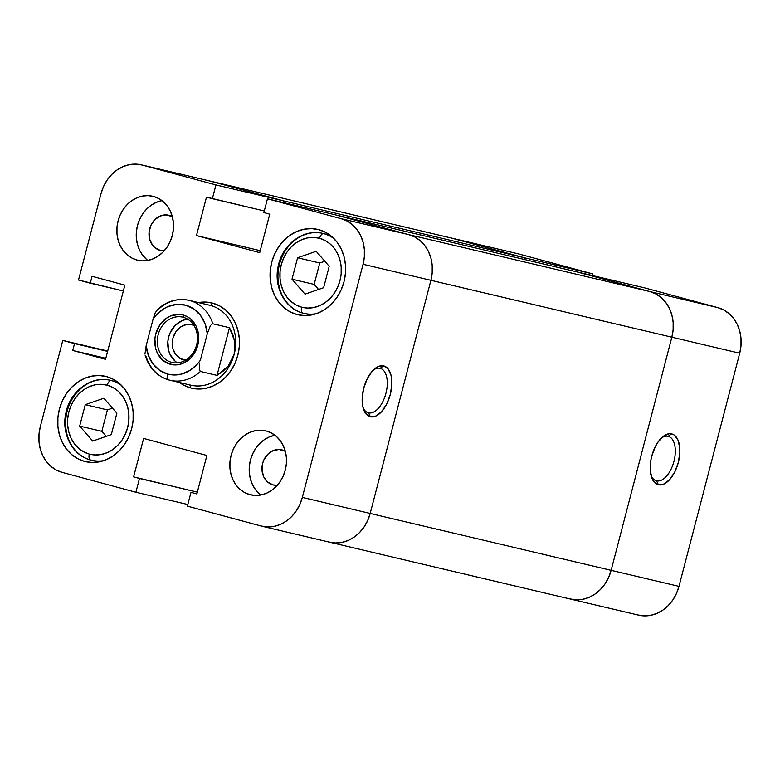 <?xml version="1.0" encoding="UTF-8"?>
<svg xmlns="http://www.w3.org/2000/svg" width="780" height="780" viewBox="0 0 780 780"><rect width="100%" height="100%" fill="white"/><g stroke="black" fill="none" stroke-linecap="round" stroke-linejoin="round"><path stroke-width="1.17" d="M656.526 480.841A23 11.944 105.1 0 0 673.959 461.341A23 11.944 105.1 0 0 668.119 436.332L671.658 433.885A26.286 13.65 -74.9 0 1 678.327 462.462A26.286 13.65 -74.9 0 1 658.408 484.75L656.526 480.841A23 11.944 -74.9 0 1 656.341 480.792A23 11.944 -74.9 0 1 651.105 475.702A23 11.944 105.1 0 0 656.526 480.841L658.408 484.75L664.004 484.019L669.747 479.524L674.778 471.949L678.327 462.462L679.848 452.488L679.77 447.798L677.927 439.92L674.125 434.986L671.658 433.885L668.938 433.768L663.156 436.43L657.657 442.582L655.288 446.686L651.739 456.183L650.705 461.204L650.296 470.837L652.139 478.725L653.825 481.621L658.408 484.75A26.286 13.65 -74.9 0 1 651.583 477.311A26.286 13.65 -74.9 0 1 662.454 437.005A26.286 13.65 -74.9 0 1 671.658 433.885L668.119 436.332A23 11.944 -74.9 0 1 668.314 436.381A23 11.944 -74.9 0 1 673.91 461.516A23 11.944 -74.9 0 1 656.526 480.841M637.699 614.923L644.046 615.868L650.53 615.361L656.896 613.402L662.883 610.087L668.284 605.524L672.877 599.898L676.484 593.424L678.98 586.355L739.713 353.213L740.99 345.813L741 338.374L739.752 331.168L737.275 324.49L733.688 318.581L729.115 313.687L723.733 309.972L717.746 307.593L644.105 287.742L335.302 214.832L408.944 234.692L341.094 218.663L347.081 221.042L352.462 224.757L357.035 229.651L360.623 235.56L363.1 242.239L364.348 249.444L364.338 256.883L363.061 264.284L302.328 497.425L299.842 504.494L296.224 510.968L291.632 516.594L286.231 521.157L280.244 524.472L273.877 526.432L267.394 526.939L261.046 525.993L187.405 506.142L190.993 492.365L196.862 493.945L206.885 455.481L143.627 438.428L133.614 476.892L139.483 478.481L135.895 492.258L187.824 504.514L135.895 492.258L62.254 472.407L56.267 470.028L50.885 466.313L46.312 461.419L42.724 455.51L40.248 448.831L39 441.626L39.01 434.187L40.287 426.787L62.79 340.421L74.529 343.59L72.735 350.473L105.544 359.317L124.858 285.139L92.059 276.296L90.266 283.179L78.517 280.01L101.02 193.645L103.516 186.576L107.123 180.102L111.715 174.476L117.117 169.913L123.103 166.598L129.47 164.639L135.954 164.131L142.301 165.077L210.161 181.096L283.803 200.947L210.161 181.096L451.103 237.988L210.161 181.096A38.327 32.75 -76.7 0 0 209.303 180.882A38.327 32.75 103.3 0 1 210.161 181.096L283.803 200.947L524.745 257.839L592.595 273.858L518.953 254.007L451.103 237.988L524.745 257.839L524.326 259.467L524.745 257.839L592.595 273.858L518.953 254.007A38.327 32.75 -76.7 0 0 518.105 253.793L450.255 237.773A38.327 32.75 103.3 0 1 451.103 237.988L524.745 257.839L451.103 237.988L518.953 254.007M592.176 275.486L592.595 273.858L592.176 275.486M570.697 599.118L638.547 615.137A38.327 32.75 -76.7 0 0 678.98 586.355L611.13 570.336L671.853 337.194L673.13 329.794L673.15 322.345L671.892 315.149L669.425 308.471L665.837 302.562L661.264 297.658L655.873 293.953L649.896 291.574L576.254 271.723L335.302 214.832L408.944 234.692A38.327 32.75 103.3 0 1 430.911 280.303L671.853 337.194A38.327 32.75 -76.7 0 0 649.896 291.574L408.944 234.692L649.896 291.574A38.327 32.75 103.3 0 1 671.853 337.194L739.713 353.213A38.327 32.75 -76.7 0 0 717.746 307.593L649.896 291.574L576.254 271.723L649.896 291.574L717.746 307.593L644.105 287.742L576.254 271.723L649.896 291.574L655.873 293.953L661.264 297.658L665.837 302.562L669.425 308.471L671.892 315.149L673.15 322.345L673.13 329.794L671.853 337.194L611.13 570.336L608.634 577.405L605.026 583.879L600.434 589.505L595.033 594.067L589.036 597.383L582.679 599.342L576.196 599.849L569.839 598.904A38.327 32.75 103.3 0 0 570.697 599.118A38.327 32.75 -76.7 0 0 611.13 570.336L671.853 337.194L739.713 353.213L678.98 586.355L611.13 570.336A38.327 32.75 103.3 0 1 570.697 599.118L329.745 542.227A38.327 32.75 103.3 0 1 328.897 542.012L335.254 542.958L328.897 542.012M661.225 438.155A23 11.944 -74.9 0 1 668.119 436.332A23 11.944 105.1 0 0 661.225 438.155M141.453 164.863L450.255 237.773A38.327 32.75 -76.7 0 1 451.103 237.988L524.745 257.839L215.943 184.928L212.355 198.705L264.284 210.97L206.486 197.125L196.463 235.589L260.237 250.653L196.463 235.589L259.721 252.642L269.734 214.178L263.864 212.589L267.452 198.812L335.302 214.832L408.944 234.692A38.327 32.75 -76.7 0 1 430.911 280.303L432.188 272.902L432.198 265.463L430.95 258.258L428.483 251.579L424.885 245.671L420.313 240.776L414.931 237.061L408.944 234.692L341.094 218.663A38.327 32.75 103.3 0 1 363.061 264.284L430.911 280.303L370.178 513.445L367.692 520.514L370.178 513.445L302.328 497.425L363.061 264.284L430.911 280.303L370.178 513.445L430.911 280.303L370.178 513.445L302.328 497.425A38.327 32.75 103.3 0 1 261.895 526.207A38.327 32.75 103.3 0 1 261.046 525.993L187.405 506.142L190.993 492.365L196.862 493.945L206.885 455.481L143.627 438.428L133.614 476.892L197.33 492.141L139.483 478.481L135.895 492.258L62.254 472.407A38.327 32.75 103.3 0 1 40.287 426.787L62.79 340.421L107.601 351.39L74.529 343.59L72.735 350.473L105.807 358.283L72.735 350.473L105.544 359.317L124.858 285.139L92.059 276.296L90.266 283.179L123.337 290.989L78.517 280.01L101.02 193.645A38.327 32.75 103.3 0 1 141.453 164.863A38.327 32.75 103.3 0 1 142.301 165.077L210.161 181.096L283.803 200.947L283.374 202.576L283.803 200.947L283.374 202.576L283.803 200.947L215.943 184.928L142.301 165.077L215.943 184.928L212.355 198.705L206.486 197.125L196.463 235.589L259.721 252.642L269.734 214.178L263.864 212.589L267.452 198.812L341.094 218.663L267.452 198.812L335.302 214.832L408.944 234.692L414.931 237.061L420.313 240.776L424.885 245.671L428.483 251.579L430.95 258.258L432.198 265.463L432.188 272.902L430.911 280.303L671.853 337.194L611.13 570.336L370.178 513.445A38.327 32.75 103.3 0 1 329.745 542.227A38.327 32.75 -76.7 0 0 370.178 513.445L611.13 570.336L608.634 577.405L605.026 583.879L600.434 589.505L595.033 594.067L589.036 597.383L582.679 599.342L576.196 599.849L569.839 598.904M524.745 257.839L524.326 259.467L524.745 257.839M367.692 520.514L364.075 526.987L359.482 532.613L354.091 537.176L348.094 540.491L341.738 542.451L335.254 542.958L341.738 542.451L348.094 540.491L354.091 537.176L359.482 532.613L364.075 526.987L367.692 520.514M302.933 313.102A41.067 35.09 103.3 0 1 279.377 264.732A41.067 35.09 103.3 0 1 322.813 233.415A41.067 35.09 103.3 0 1 323.729 233.649L329.979 235.121L323.729 233.649A5.479 2.847 105.1 0 0 319.585 238.29A35.597 30.41 103.3 0 1 339.973 280.654A35.597 30.41 103.3 0 1 301.636 307.174A5.479 2.847 105.1 0 0 302.981 313.111A5.479 2.847 -74.9 0 1 301.636 307.174L307.544 308.061L313.56 307.583L319.469 305.77L325.036 302.689L330.047 298.447L334.308 293.231L337.662 287.215L339.973 280.654L341.162 273.78L341.172 266.867L340.012 260.179L337.721 253.978L334.386 248.498L330.135 243.945L325.133 240.503L319.585 238.29L313.677 237.412L307.661 237.89L301.753 239.704L296.185 242.785L291.174 247.016L286.913 252.242L283.559 258.248L281.239 264.82L280.059 271.694L280.049 278.606L281.209 285.285L283.501 291.496L286.835 296.975L291.086 301.529L296.078 304.97L301.636 307.174A35.597 30.41 103.3 0 1 281.239 264.82A35.597 30.41 103.3 0 1 319.585 238.29A5.479 2.847 -74.9 0 1 323.729 233.649A41.067 35.09 103.3 0 1 333.976 238.621M90.597 460.015A41.067 35.09 103.3 0 1 67.041 411.645A41.067 35.09 103.3 0 1 110.487 380.328A41.067 35.09 103.3 0 1 111.394 380.562L117.653 382.034L111.394 380.562A5.479 2.847 105.1 0 0 107.25 385.203A35.597 30.41 103.3 0 1 127.647 427.557A35.597 30.41 103.3 0 1 89.31 454.087A5.479 2.847 105.1 0 0 90.646 460.024A5.479 2.847 -74.9 0 1 89.31 454.087L95.209 454.964L101.224 454.496L107.133 452.683L112.7 449.592L117.712 445.36L121.972 440.135L125.326 434.128L127.647 427.557L128.827 420.693L128.846 413.78L127.676 407.092L125.385 400.891L122.05 395.401L117.799 390.858L112.808 387.406L107.25 385.203L101.351 384.316L95.326 384.793L89.417 386.607L83.86 389.688L78.848 393.929L74.578 399.145L71.224 405.161L68.913 411.723L67.723 418.597L67.714 425.51L68.874 432.198L71.165 438.399L74.5 443.878L78.751 448.432L83.752 451.883L89.31 454.087A35.597 30.41 103.3 0 1 68.913 411.723A35.597 30.41 103.3 0 1 107.25 385.203A5.479 2.847 -74.9 0 1 111.394 380.562A41.067 35.09 103.3 0 1 121.641 385.534M103.915 460.61A41.067 35.09 103.3 0 1 91.611 460.268L90.646 460.024C72.335 455.598 60.918 433.144 65.998 412.601C70.258 391.053 91.553 375.297 110.487 380.328L117.624 382.015M316.251 313.697A41.067 35.09 103.3 0 1 303.947 313.355L302.981 313.121C284.671 308.685 273.253 286.24 278.323 265.697C282.594 244.14 303.888 228.384 322.813 233.415L329.95 235.102M380.094 368.335A23 11.944 105.1 0 0 373.201 370.149A23 11.944 -74.9 0 1 380.094 368.335A23 11.944 -74.9 0 1 380.279 368.375A23 11.944 -74.9 0 1 385.876 393.51A23 11.944 -74.9 0 1 368.501 412.844L370.383 416.754A26.286 13.65 -74.9 0 1 363.558 409.305A26.286 13.65 -74.9 0 1 374.419 369.008A26.286 13.65 -74.9 0 1 383.633 365.878L380.094 368.335L383.633 365.878L378.037 366.619L372.294 371.114L367.263 378.68L363.714 388.177L362.193 398.151L362.924 407.082L365.8 413.615L370.383 416.754L375.97 416.013L381.722 411.518L386.753 403.952L390.302 394.456L391.823 384.481L391.092 375.55L388.216 369.018L383.633 365.878A26.286 13.65 -74.9 0 1 390.302 394.456A26.286 13.65 -74.9 0 1 370.383 416.754L368.501 412.844A23 11.944 -74.9 0 1 368.306 412.796A23 11.944 -74.9 0 1 363.07 407.706A23 11.944 105.1 0 0 368.501 412.844L368.501 412.844A23 11.944 105.1 0 0 385.924 393.334A23 11.944 105.1 0 0 380.094 368.335M161.947 200.626A32.858 28.07 -76.7 0 0 137.261 226.366A32.858 28.07 -76.7 0 0 147.829 260.423M136.909 260.032A32.858 28.07 103.3 0 1 117.975 221.354A32.858 28.07 103.3 0 1 152.743 196.258A32.858 28.07 103.3 0 1 153.475 196.443L148.024 195.634L142.477 196.072L137.017 197.74L131.878 200.587L127.257 204.496L123.318 209.323L120.227 214.87L118.092 220.935L116.99 227.272L116.981 233.649L118.053 239.821L120.169 245.554L123.25 250.614L127.169 254.816L131.781 257.995L136.909 260.032L142.36 260.842L147.917 260.403L153.368 258.736L158.506 255.889L163.137 251.979L167.066 247.153L170.167 241.605L172.302 235.541L173.394 229.203L173.404 222.826L172.331 216.655L170.216 210.922L167.144 205.861L163.215 201.659L158.603 198.481L153.475 196.443A32.858 28.07 103.3 0 1 172.409 235.121A32.858 28.07 103.3 0 1 137.641 260.218A32.858 28.07 103.3 0 1 136.909 260.032L138.382 260.374L136.909 260.032M274.901 435.23A32.858 28.07 -76.7 0 0 250.224 460.96A32.858 28.07 -76.7 0 0 260.783 495.017M249.873 494.627A32.858 28.07 103.3 0 1 230.939 455.949A32.858 28.07 103.3 0 1 265.707 430.852A32.858 28.07 103.3 0 1 266.438 431.038L260.988 430.228L255.431 430.667L249.98 432.344L244.842 435.181L240.211 439.091L236.281 443.918L233.181 449.465L231.046 455.53L229.954 461.867L229.944 468.244L231.016 474.415L233.132 480.148L236.203 485.209L240.133 489.411L244.745 492.59L249.873 494.627L255.323 495.436L260.881 494.998L266.331 493.331L271.469 490.483L276.091 486.574L280.03 481.748L283.12 476.2L285.265 470.145L286.357 463.798L286.367 457.421L285.295 451.249L283.179 445.517L280.098 440.456L276.178 436.254L271.567 433.075L266.438 431.038A32.858 28.07 103.3 0 1 285.373 469.716A32.858 28.07 103.3 0 1 250.604 494.812A32.858 28.07 103.3 0 1 249.873 494.627L251.335 494.969L249.873 494.627M84.464 461.38A43.807 37.43 103.3 0 1 59.221 409.822A43.807 37.43 103.3 0 1 105.573 376.35A43.807 37.43 103.3 0 1 106.548 376.603L99.284 375.511L91.874 376.096L84.611 378.329L77.756 382.122L71.594 387.338L66.339 393.764L62.215 401.164L59.368 409.247L57.905 417.7L57.886 426.212L59.319 434.44L62.147 442.075L66.251 448.822L71.477 454.428L77.63 458.659L84.464 461.38L91.728 462.462L99.138 461.877L106.412 459.644L113.256 455.851L119.428 450.645L124.673 444.21L128.807 436.819L131.654 428.737L133.107 420.274L133.126 411.772L131.693 403.543L128.876 395.909L124.771 389.161L119.545 383.555L113.392 379.314L106.548 376.603A43.807 37.43 103.3 0 1 131.8 428.161A43.807 37.43 103.3 0 1 85.439 461.623A43.807 37.43 103.3 0 1 84.464 461.38L86.424 461.838L84.464 461.38M296.8 314.467A43.807 37.43 103.3 0 1 271.547 262.909A43.807 37.43 103.3 0 1 317.909 229.447A43.807 37.43 103.3 0 1 318.883 229.691L311.62 228.608L304.21 229.193L296.936 231.426L290.092 235.219L283.92 240.425L278.674 246.86L274.55 254.251L271.694 262.334L270.241 270.796L270.221 279.298L271.654 287.527L274.472 295.162L278.577 301.918L283.803 307.515L289.955 311.756L296.8 314.467L304.064 315.559L311.474 314.974L318.737 312.741L325.591 308.948L331.753 303.732L337.009 297.307L341.133 289.906L343.98 281.824L345.442 273.37L345.462 264.859L344.029 256.63L341.201 248.995L337.106 242.249L331.87 236.642L325.718 232.411L318.883 229.691A43.807 37.43 103.3 0 1 344.126 281.258A43.807 37.43 103.3 0 1 297.775 314.72A43.807 37.43 103.3 0 1 296.8 314.467L298.76 314.935L296.8 314.467M198.432 302.572A43.807 37.43 103.3 0 1 211.741 302.903A43.807 37.43 103.3 0 1 212.716 303.147A43.807 37.43 -76.7 0 0 198.432 302.572A43.807 37.43 103.3 0 1 211.741 302.903A43.807 37.43 103.3 0 1 212.716 303.147A43.807 37.43 103.3 0 1 237.958 354.705A43.807 37.43 103.3 0 1 191.607 388.167A43.807 37.43 103.3 0 1 190.632 387.923A43.807 37.43 103.3 0 1 179.556 382.512L183.797 385.213L190.632 387.923L197.896 389.015L205.306 388.43L212.57 386.197L219.424 382.395L225.595 377.188L230.841 370.763L234.965 363.363L237.822 355.28L239.275 346.817L239.294 338.315L237.861 330.086L235.043 322.452L230.939 315.705L225.703 310.099L219.55 305.857L212.716 303.147A43.807 37.43 103.3 0 1 237.958 354.705A43.807 37.43 103.3 0 1 191.607 388.167A43.807 37.43 103.3 0 1 190.632 387.923A43.807 37.43 103.3 0 1 179.556 382.512A43.807 37.43 -76.7 0 0 190.632 387.923L189.94 384.969L190.632 387.923A43.807 37.43 -76.7 0 0 237.822 355.28A43.807 37.43 -76.7 0 0 212.716 303.147L205.452 302.055L198.042 302.64M272.981 484.897A18.067 15.444 103.3 0 1 262.567 463.622A18.067 15.444 103.3 0 1 281.697 449.826A18.067 15.444 103.3 0 1 282.097 449.923A18.067 15.444 103.3 0 1 285.295 451.259L279.094 449.475L273.039 450.635L267.677 454.35L263.806 460.054L262.626 463.388L262.022 470.389L263.776 476.931L267.628 482.03L272.981 484.897A18.067 15.444 103.3 0 0 273.39 484.994A18.067 15.444 103.3 0 0 277.251 485.326L272.981 484.897M160.027 250.302A18.067 15.444 103.3 0 1 149.614 229.028A18.067 15.444 103.3 0 1 168.733 215.231A18.067 15.444 103.3 0 1 169.133 215.329A18.067 15.444 103.3 0 1 172.341 216.665L166.14 214.88L160.085 216.041L154.713 219.755L150.852 225.459L149.068 232.284L149.653 239.187L152.509 245.125L154.664 247.435L160.027 250.302A18.067 15.444 103.3 0 0 160.426 250.399A18.067 15.444 103.3 0 0 164.297 250.731L160.027 250.302M62.79 340.421L107.698 351.019L62.79 340.421M274.814 435.24L269.363 436.917L264.225 439.764L259.603 443.674L255.665 448.49L252.564 454.038L250.429 460.102L249.337 466.45L249.327 472.826L250.399 478.998L252.515 484.721L255.596 489.781L259.516 493.984M161.86 200.645L156.409 202.322L151.271 205.169L146.64 209.079L142.711 213.895L139.61 219.443L137.475 225.508L136.383 231.855L136.373 238.232L137.446 244.403L139.561 250.127L142.633 255.187L146.562 259.389M329.209 266.292L323.632 287.703L305.029 294.148L292.012 279.181L297.59 257.761L316.192 251.316L329.209 266.292L316.192 251.316L297.59 257.761L319.741 262.997L324.821 261.241L319.741 262.997L297.59 257.761L292.012 279.181L314.165 284.407L319.741 262.997L314.165 284.407L292.012 279.181L305.029 294.148L323.632 287.703L329.209 266.292M318.562 289.458L314.165 284.407L318.562 289.458M111.306 434.616L92.703 441.061L79.677 426.085L85.254 404.674L103.857 398.229L116.883 413.195L111.306 434.616L116.883 413.195L103.857 398.229L85.254 404.674L107.406 409.909L112.486 408.145L107.406 409.909L85.254 404.674L79.677 426.085L92.703 441.061L111.306 434.616M106.226 436.371L101.829 431.32L79.677 426.085L101.829 431.32L107.406 409.909L101.829 431.32L106.226 436.371M200.401 360.204A35.597 30.41 103.3 0 1 167.778 374.088A5.479 2.847 105.1 0 0 169.114 380.035A5.479 2.847 -74.9 0 1 167.778 374.088L159.656 370.325L152.997 363.919L148.376 355.427L146.191 345.589L153.095 319.098L156.214 315.11L163.712 308.792L167.924 306.599L176.826 304.395L185.718 305.204L193.849 308.977L200.499 315.383L205.12 323.875L207.304 333.713L200.401 360.204L197.281 364.192L189.784 370.51L181.174 374.176L172.175 374.878L167.778 374.088A35.597 30.41 103.3 0 1 146.191 345.589L144.963 354.071L146.191 345.589L153.095 319.098A35.597 30.41 103.3 0 1 185.718 305.204A35.597 30.41 103.3 0 1 207.304 333.713L210.386 325.66L207.304 333.713L200.401 360.204M169.162 380.045A41.067 35.09 -76.7 0 0 170.137 380.289A41.067 35.09 -76.7 0 0 200.411 371.456L199.3 369.7L199.66 363.451L199.3 369.7L200.411 371.456A41.067 35.09 103.3 0 1 170.079 380.279A41.067 35.09 103.3 0 1 169.162 380.045M208.806 305.038A41.067 35.09 103.3 0 1 210.639 305.468L212.716 303.147L210.639 305.468L189.871 300.563A41.067 35.09 103.3 0 1 212.833 323.768L229.457 327.688L234.643 341.055L234.175 354.344A41.067 35.09 -76.7 0 0 210.639 305.468A41.067 35.09 -76.7 0 0 209.722 305.233L188.955 300.329A41.067 35.09 103.3 0 1 189.871 300.563L210.639 305.468A41.067 35.09 103.3 0 1 234.175 354.344L231.806 360.526L228.091 366.19L223.129 371.183L217.035 375.375L200.411 371.456L217.035 375.375L229.457 327.688L217.035 375.375L228.091 366.19L234.175 354.344A41.067 35.09 103.3 0 1 189.94 384.95M171.522 362.32A23.273 19.88 -76.7 0 0 196.589 344.974A23.273 19.88 -76.7 0 0 183.251 317.284L183.163 315.013A25.467 21.752 103.3 0 1 197.759 345.316A25.467 21.752 103.3 0 1 170.332 364.289L171.522 362.32L172.565 362.564L171.522 362.32A23.273 19.88 103.3 0 1 158.106 334.932A23.273 19.88 103.3 0 1 182.734 317.148A23.273 19.88 103.3 0 1 183.251 317.284A23.273 19.88 103.3 0 1 196.667 344.672A23.273 19.88 103.3 0 1 172.039 362.456A23.273 19.88 103.3 0 1 171.522 362.32L170.332 364.289L174.554 364.923L178.854 364.582L183.085 363.285L190.651 358.049L193.703 354.315L197.759 345.316L198.617 335.449L197.779 330.671L196.141 326.235L190.72 319.059L187.142 316.592L183.163 315.013L178.942 314.379L170.41 316.017L166.432 318.221L159.793 324.987L155.737 333.986L154.889 338.9L155.717 348.631L157.355 353.067L162.776 360.243L170.332 364.289A25.467 21.752 103.3 0 1 155.737 333.986A25.467 21.752 103.3 0 1 183.163 315.013L183.251 317.284A23.273 19.88 -76.7 0 0 158.184 334.63A23.273 19.88 -76.7 0 0 171.522 362.32M185.611 360.165A18.067 15.444 103.3 0 1 183.671 359.853A18.067 15.444 103.3 0 1 183.271 359.755L184.08 359.941L183.271 359.755A18.067 15.444 103.3 0 1 172.858 338.481A18.067 15.444 103.3 0 1 191.977 324.675A18.067 15.444 103.3 0 1 192.377 324.782A18.067 15.444 103.3 0 1 193.849 325.27L189.384 324.334L186.332 324.577L180.502 327.064L175.793 331.861L172.916 338.247L172.312 341.738L172.897 348.64L175.753 354.569L180.453 358.634L186.264 360.204M145.616 356.44L146.201 356.84A41.067 35.09 103.3 0 0 169.075 380.016M157.697 309.358L155.21 312.829L153.095 319.098L155.21 312.829L157.697 309.358L156.77 310.206M189.871 300.563A41.067 35.09 -76.7 0 1 212.833 323.768L211.39 324.382L212.833 323.768L229.457 327.688L232.732 334.298L234.643 341.055L235.131 347.792L234.175 354.344A41.067 35.09 -76.7 0 1 190.856 385.183L169.124 380.035C157.336 376.438 149.36 368.296 145.207 355.592M175.061 361.091L170.099 354.529L168.607 350.473L167.846 341.581L168.626 337.087L170.137 332.797L175.12 325.455L182.032 320.668L185.893 319.478M187.756 319.225A23.273 19.88 -76.7 0 0 168.47 337.701A23.273 19.88 -76.7 0 0 177.46 362.846M158.623 309.153A41.067 35.09 103.3 0 1 188.955 300.329C177.245 297.95 166.657 301.09 157.18 309.757M98.748 461.955L91.611 460.268M311.084 315.042L303.947 313.355M261.895 526.207L329.745 542.227"/></g></svg>
